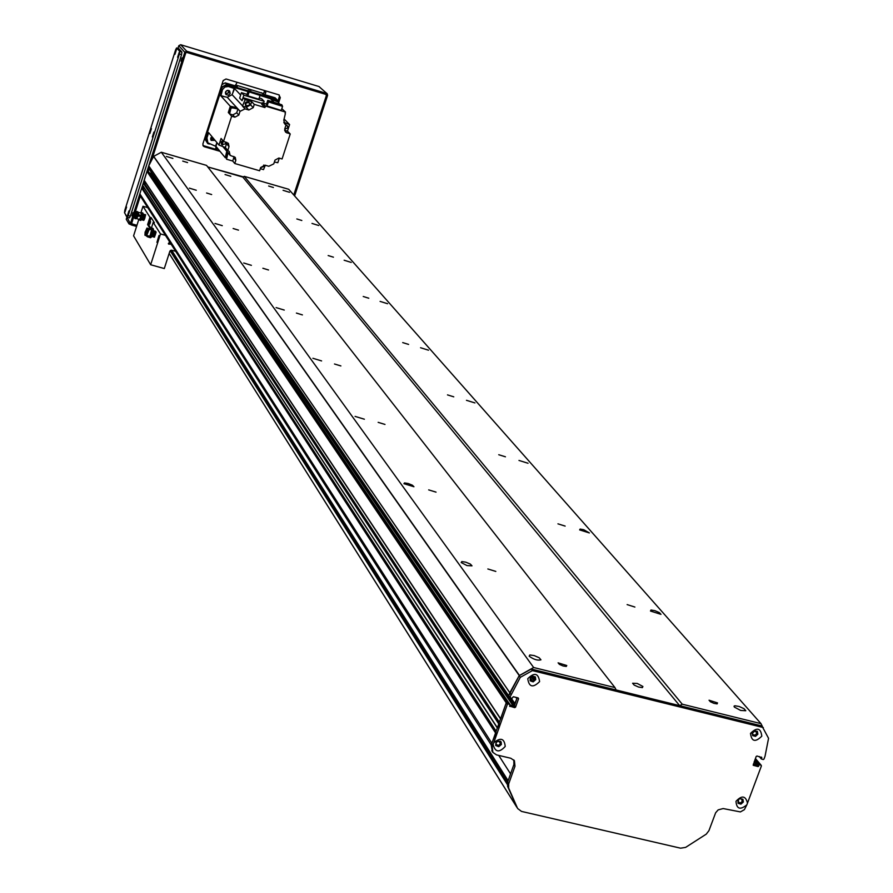 <?xml version="1.0" encoding="UTF-8"?>
<svg xmlns="http://www.w3.org/2000/svg" width="893" height="893" viewBox="0 0 893 893"><rect width="100%" height="100%" fill="white"/><g stroke="black" fill="none" stroke-linecap="round" stroke-linejoin="round"><path stroke-width="1.34" d="M740.185 798.543L741.927 799.525C742.396 802.383 741.257 803.332 738.511 802.36L738.411 799.626M759.999 764.062L758.101 763.202L756.65 764.91L753.324 764.107L756.65 764.91L754.127 761.941M761.383 757.074L761.405 758.737L759.988 757.074L761.383 758.905M762.388 726.489L760.992 723.643L682.252 704.197L679.662 705.649L616.17 689.988L614.953 687.577L533.646 667.506L519.246 675.577L509.803 692.767L508.764 695.692L509.825 697.444M516.601 697.533L516.868 698.784L513.732 705.637L509.925 705.135L513.587 706.028L514.468 705.537L517.259 697.69M508.954 703.126L507.112 702.345L506.231 702.836L500.638 719.044M499.299 723.598L497.423 728.108M496.084 732.64L491.898 743.266L492.244 746.57M501.297 742.764L498.651 745.398L496.318 744.639L496.05 743.132L496.966 741.748L500.236 741.145M752.107 733.566L754.552 731.121L756.784 732.349L756.003 734.649L752.587 735.43M532.853 681.504L530.71 679.908C530.364 676.883 531.581 675.979 534.382 677.184L534.751 680.455M144.677 188.579L141.674 188.099L139.855 193.826L140.112 195.69L491.262 745.041M146.296 183.556L143.55 182.931L142.612 185.42L497.368 727.828M148.461 171.657L146.965 171.423L144.208 180.408L500.582 718.776M151.419 172.416L150.85 173.331L149.377 172.907M614.953 687.577L206.551 165.395L161.332 152.245L153.574 156.442L148.729 165.864L148.461 167.94M760.992 723.643L288.729 189.283L244.28 176.356L242.863 177.115L207.745 166.913L243.331 176.859M734.37 707.089L734.024 706.196L734.861 705.76L739.17 706.486L744.025 708.696L745.789 710.739L740.665 710.448L734.37 707.089M529.169 656.199L529.817 654.96L534.215 655.585L539.16 657.739L540.957 659.827C537.608 660.708 533.679 659.492 529.169 656.199M650.495 611.046L650.975 610.008L654.893 610.667L659.347 612.609L660.999 614.362L650.495 611.046M461.19 562.545L461.781 561.574L465.766 562.166L470.321 564.063L472.006 565.849L466.972 565.57L461.19 562.545M579.635 529.906L580.104 529.069L583.687 529.694L589.358 532.942L579.635 529.906M403.937 483.693L404.496 482.923L408.157 483.493L412.354 485.189L413.939 486.741L403.937 483.693M518.978 460.442L528.031 463.255L518.978 460.442M355.079 416.395L364.389 419.219L355.079 416.395M466.459 400.31L474.931 402.933L466.459 400.31M312.896 358.283L321.592 360.928L312.896 358.283M420.558 347.734L428.517 350.201L420.558 347.734M276.093 307.594L284.253 310.072L276.093 307.594M380.083 301.399L387.595 303.72L380.083 301.399M243.722 262.988L251.402 265.333L243.722 262.988M344.14 260.231L351.239 262.43L344.14 260.231M215.001 223.451L222.279 225.661L215.001 223.451M311.992 223.429L318.745 225.516L311.992 223.429M189.372 188.144L196.27 190.242L189.372 188.144M166.344 156.42L172.907 158.429L166.344 156.42M283.081 190.321L289.499 192.308L283.081 190.321M682.252 704.197L244.28 176.356M717.503 702.903L717.124 703.885L713.931 703.36L710.337 701.719L709.042 700.212L717.503 702.903M634.901 607.05L627.132 604.606L634.901 607.05M565.146 526.089L557.946 523.845L565.146 526.089M505.438 456.803L498.74 454.727L505.438 456.803M453.767 396.827L447.493 394.896L453.767 396.827M408.603 344.419L402.71 342.599L408.603 344.419M368.787 298.217L363.228 296.498L368.787 298.217M333.435 257.184L328.166 255.554L333.435 257.184M301.823 220.504L296.833 218.952L301.823 220.504M273.392 187.508L268.648 186.034L273.392 187.508M679.662 705.649L242.863 177.115M642.904 686.483L642.402 687.632L638.54 687.03L634.175 685.087L632.612 683.245L637.289 683.469L642.904 686.483M230.807 176.312L225.047 174.537L230.807 176.312M533.646 667.506L161.332 152.245M566.765 665.519L566.307 666.446L563.081 665.977L559.42 664.37L558.103 662.84L566.765 665.519M495.816 571.42L487.857 568.975L495.816 571.42M436.041 492.132L428.685 489.889L436.041 492.132M384.995 424.432L378.152 422.344L384.995 424.432M340.892 365.94L334.495 363.998L340.892 365.94M302.414 314.905L296.409 313.075L302.414 314.905M268.536 269.987L262.877 268.257L268.536 269.987M238.498 230.137L233.14 228.508L238.498 230.137M211.663 194.551L206.584 193L211.663 194.551M187.563 162.582L182.73 161.097L187.563 162.582M755.411 758.514L759.865 763.738L755.366 758.626M760.992 765.223L758.101 763.202L759.575 763.571L761.383 766.004L746.849 804.816C740.241 810.23 736.613 809.069 735.988 801.311C741.837 795.105 745.666 795.708 747.486 803.131M147.434 171.177L507.112 702.345L508.675 702.724L509.78 704.343L508.206 703.963L507.112 702.345L506.231 702.836L507.324 704.454L493.74 742.786C500.571 737.138 504.4 738.366 505.215 746.459C499.232 752.922 495.191 752.274 493.115 744.516L492.277 746.883L492.858 752.375L496.508 754.875L510.807 758.257L514.401 760.702L514.993 766.227L508.709 783.831L508.653 788.028L517.627 808.511L521.512 811.413L680.566 848.183L685.634 847.379L706.263 834.14L708.942 830.646L715.639 812.786L718.151 809.884L723.163 808.556L740.397 811.916L744.371 809.672L746.849 804.816M758.994 765.156L758.581 766.294L757.164 764.631L757.588 763.493L759.508 764.866M754.362 761.327L757.164 764.631L756.65 764.91L758.581 766.294M758.068 766.574L753.201 765.29L756.159 756.494L757.018 756.014L761.829 757.599M763.325 727.549L532.395 670.61L520.295 677.34L509.87 697.299L508.764 695.692L519.179 675.755L531.257 669.036L761.896 725.942L768.56 738.299L765.033 756.248L763.973 759.083L763.113 759.563L761.405 758.737M517.996 697.868L518.576 698.717L518.152 697.913L513.33 696.73L511.856 698.493L509.87 697.299M518.576 698.717L515.574 707.156L514.692 707.647L509.602 706.073M509.78 704.343L509.87 706.475M507.324 704.454L508.206 703.963M761.796 736.167C755.311 742.552 751.549 741.625 750.511 733.387C757.007 727.002 760.769 727.929 761.796 736.167M539.606 681.593C532.976 688.146 529.036 687.175 527.752 678.68C534.382 672.139 538.334 673.11 539.606 681.593M148.216 167.482L509.189 696.495M148.729 165.864L510.908 694.374M148.428 171.512L508.675 702.724L148.305 171.423M755.009 759.586L758.101 763.202L757.588 763.493L754.775 760.2M759.608 756.65L760.211 757.543M757.856 734.213L757.409 731.434C753.48 730.206 751.917 731.59 752.721 735.62L755.523 736.345L757.856 734.213M752.542 735.385L754.44 736.078L756.483 735.285L757.532 733.834L757.264 731.289M743.322 802.003L742.943 799.335C739.091 797.996 737.495 799.324 738.143 803.332L740.944 804.135L743.322 802.003M737.975 803.097L739.862 803.834L741.938 803.064L742.998 801.601L742.797 799.179M501.386 744.461L501.118 741.96C497.289 740.096 495.526 741.29 495.794 745.555L498.774 746.682L501.386 744.461M493.115 744.516L493.74 742.786M495.66 745.309L497.647 746.347L499.968 745.644L501.14 744.07L501.006 741.815M535.733 679.64L535.387 677.006C531.458 675.298 529.739 676.581 530.219 680.834L533.188 681.861L535.733 679.64M530.074 680.611L532.072 681.56L534.338 680.823L535.476 679.272L535.275 676.861M531.257 669.036L532.395 670.61M519.179 675.755L520.295 677.34M492.344 751.404L491.206 745.208L506.231 702.836L146.965 171.423M516.958 807.428L507.57 786.298L507.626 782.112L513.899 764.52L513.832 759.976M507.28 783.574L507.235 784.389M510.562 773.885L498.729 755.4M159.099 236.098L157.481 241.891M158.987 235.506L156.934 242.36L158.987 235.506M158.987 237.348L158.028 240.775M154.567 236.589L154.534 237.147M155.438 231.142L153.786 237.013M145.671 214.811L143.338 214.409M145.001 214.51L143.382 220.236M165.462 235.35L160.506 233.944L150.66 264.752L164.301 268.547L169.826 251.313L171.813 250.241L175.675 251.324M171.155 244.247L168.565 244.079L169.48 241.635M149.611 227.827L147.602 224.612L149.946 217.267L142.98 206.272L147.747 207.623M149.946 217.267L151.129 217.602L154.389 222.725L153.194 222.39L151.475 227.76M160.506 233.944L153.194 222.39M151.129 217.602L148.796 224.947L150.515 227.715M149.89 224.054L150.604 221.643L149.89 224.054M147.602 224.612L148.796 224.947M168.342 243.521L170.675 243.499M150.66 264.752L133.582 235.852L138.772 219.522M140.871 212.914L142.98 206.272M262.52 93.285L235.529 84.958M235.998 85.047L237.382 86.487L225.226 82.848L221.877 84.634M261.582 92.716L263.033 94.178L275.1 97.795L276.73 99.413L226.71 84.422L225.226 82.848M248.243 89.367L251.201 90.305L248.243 89.367M204.597 138.56L207.734 143.572L209.408 144.063M276.73 99.413L277.868 101.646M221.341 86.308L221.955 86.967L226.71 84.422M221.955 86.967L205.301 138.928L204.709 138.203M225.527 91.99L227.202 90.427M210.882 137.734L212.199 136.93M207.734 143.572L205.301 138.928M228.095 90.327L228.708 91.555L228.139 93.073L226.599 93.586L225.36 92.883M213.639 138.672L210.614 138.728M277.243 101.009L278.214 101.981L270.925 99.223L274.039 102.327M216.887 142.567L215.983 146.43L225.259 157.693L226.32 157.994M215.983 146.43L207.89 142.847L206.942 137.935L208.638 132.633L218.964 145.068L221.084 138.46L223.551 141.373L228.374 143.338L229.032 146.631L227.804 150.459L225.326 147.501L218.964 145.068M220.906 95.931L222.457 89.646L224.88 87.056L228.34 86.498L234.569 88.619L232.091 94.68L227.224 97.281L220.906 95.931L230.316 106.256L228.307 112.507L229.423 112.842M234.569 88.608L240.663 95.026M278.214 101.981L279.509 104.057M277.12 100.898L249.136 91.89L247.852 95.875L246.87 94.859L248.154 90.885L259.137 94.178L260.142 95.194L258.847 99.168L247.852 95.875M247.93 91.566L227.347 85.438L224.422 85.739L222.078 87.547L205.993 136.774L207.779 142.713M253.232 107.651L250.62 104.905L246.245 107.249L248.834 110.006L253.232 107.651L254.282 104.381L251.67 101.657L245.095 99.692L243.276 97.772L262.017 103.376M254.282 104.381L264.942 107.562L261.738 104.269L262.207 102.784L266.549 104.09M281.82 108.645L285.514 112.083L285.09 113.378M285.369 113.657L283.795 120.142L284.878 124.127L286.061 124.931L283.996 122.832M284.086 118.981L289.589 124.551L287.446 131.137L290.225 133.995L285.537 132.131M283.818 122.319L289.589 124.551M234.781 163.508L232.716 161.03L233.765 157.804L235.83 160.26L234.781 163.508L259.617 170.753L260.667 167.516L265.031 165.172L268.804 166.277L273.771 163.877L274.999 160.115L278.873 158.028L282.076 158.965L290.225 133.995M279.297 158.15L277.812 162.716L274.374 162.013M265.321 165.25L263.513 169.614L260.298 168.677M232.716 161.03L226.521 159.222L228.028 152.904L230.104 155.237L229.233 151.509L227.804 150.459M225.259 157.693L226.766 151.352L227.648 152.446L226.521 159.222M226.465 157.347L227.313 153.842M227.38 153.54L226.454 157.414M228.307 112.507L229.2 113.5L231.22 107.238L229.59 113.936L231.644 116.224L223.551 141.373M229.077 110.118L229.735 111.859L229.345 109.27L231.175 107.361M231.421 107.283L234.044 107.83M234.078 107.83L229.68 108.232M236.433 108.343L236.667 107.606L230.316 106.256M233.419 107.696L232.046 107.406M231.086 107.64L229.825 111.558M229.892 111.346L230.863 108.343M231.22 107.238L237.549 108.589L236.667 107.606M231.6 107.662L237.94 109.013L240.139 111.312L245.028 108.879L242.461 106.122L245.095 99.692M243.276 97.772L242.07 100.675L239.659 98.118L241.423 92.66L243.845 95.194L242.07 100.675M250.62 104.905L251.67 101.657M242.461 106.122L246.245 107.249M245.642 105.608L245.117 103.298L246.167 101.981L248.131 101.769L249.471 102.996M240.027 111.279L238.799 115.085L234.892 117.184L231.644 116.224M230.07 155.349L235.25 157.358L235.83 160.26M286.061 124.931L284.811 128.748L285.615 132.209M285.514 112.083L265.433 106.077L264.942 107.562M248.834 110.006L245.028 108.879M238.799 115.085L236.712 112.808L232.816 114.896L229.59 113.936M236.712 112.808L237.94 109.013M265.433 106.077L262.207 102.784M228.563 112.797L229.356 113.031L228.563 112.797M267.107 105.988L281.239 110.431L282.568 106.367L268.425 101.902L267.107 105.988L266.449 104.414L267.766 100.351L281.842 104.782L282.568 106.367M268.425 101.902L267.766 100.351M287.446 131.137L284.677 130.311M285.738 124.607L287.423 125.857M285.95 124.83L287.624 126.326M287.122 125.701L286.039 124.998M285.961 125.232L287.256 125.813L287.747 127.933L284.7 129.195M263.703 165.06L263.748 166.5L260.611 167.717M233.888 156.465L233.765 157.804M225.326 147.501L226.554 143.695L229.032 146.631M226.699 142.3L226.554 143.695M221.52 144.286L221.084 142.087L222.803 140.491M222.078 144.766L221.14 142.166L222.87 140.569M222.893 140.603L221.62 144.342M222.524 145.012L221.687 144.42L222.982 140.703M223.094 140.837L221.922 144.432M225.393 141.92L225.706 143.806L222.056 144.621L223.35 141.139M246.245 106.066L245.173 103.365L248.98 102.304M249.091 102.483L249.013 102.405C245.91 101.434 244.816 102.505 245.731 105.642L245.731 105.642M246.702 106.289L245.821 105.731C244.905 102.606 245.999 101.523 249.114 102.505L249.672 103.476M249.147 102.784L249.002 102.617C246.1 101.702 245.084 102.706 245.932 105.631L246.044 105.731M249.75 105.006L246.2 105.91C245.341 102.985 246.368 101.981 249.27 102.896L249.75 105.006M263.502 103.175L264.127 101.266L261.616 98.71L259.227 97.996M247.037 94.345L241.423 92.66M264.127 101.266L243.845 95.194M249.136 91.89L248.154 90.885M216.876 142.646L215.626 145.994M211.954 136.629L211.183 140.435L215.023 140.324M214.052 139.163L210.77 139.743M229.11 90.639L229.233 92.459L225.594 93.921M224.813 96.757L220.538 95.529M234.189 88.217L232.76 93.006M230.227 93.531L229.668 91.064C226.275 89.959 225.058 91.131 226.041 94.569L228.396 95.238L230.227 93.531M227.213 154.232L226.565 156.956M153.953 230.729L155.895 231.934L153.741 231.053M156.119 232.024L155.27 234.926L153.741 234.502L154.377 231.51M155.27 234.926L154.21 237.136L152.692 236.701L153.741 234.502M153.016 235.774L152.413 236.355M153.897 233.252L153.216 235.361M154.098 231.164L154.02 232.682M153.429 231.577L154.02 231.008M155.851 232.459L154.857 236.053M149.656 236.109L151.743 236.667L153.362 231.845M148.997 235.953L146.865 236.31L150.404 237.661M152.603 230.137L150.839 236.411L147.557 236.768M152.714 230.707L152.569 231.733L153.328 231.957L153.507 230.818M149.957 236.12L151.62 229.802L152.19 230.104L150.828 235.908M150.839 236.411L151.743 236.667M149.745 236.678L151.732 236.69M146.139 235.808L146.832 236.176M149.499 236.076L147.713 235.785M151.33 237.17L150.56 237.705M145.258 232.001L146.965 228.039L147.01 230.294L151.497 229.222L152.558 230.014L152.569 231.733M147.233 229.925L151.486 228.775L153.083 229.613L153.484 231.276M151.62 229.802L149.823 229.233M147.378 228.932L151.631 227.793L153.216 228.63L153.618 230.294M145.124 231.946L144.934 235.239L147.01 230.294M146.965 228.039L148.004 228.429M147.981 230.148L145.838 235.484L144.934 235.239M148.618 229.668L146.084 235.395M149.176 229.423L146.731 235.406M143.55 214.097L145.436 215.291L144.8 218.216L143.315 217.792L143.94 214.867M144.8 218.216L143.784 220.348L142.3 219.935L143.315 217.792M142.612 219.031L142.032 219.589M143.472 216.575L142.802 218.629M143.684 214.532L143.583 216.028M143.036 214.934L143.606 214.387M145.392 215.715L144.387 219.354M141.663 216.653L139.978 220.169L138.203 219.064M139.978 220.169L140.86 220.415L139.654 219.41M141.663 213.405L141.976 215.347M140.86 220.415L142.5 217.066L141.753 216.798M142.534 216.954L142.746 216.128M142.802 215.883L142.88 212.992L142.065 212.78M142.512 216.977L142.802 215.916L136.774 214.231L136.484 215.347L142.512 217.044L142.802 215.916M141.273 215.101L141.261 213.193L141.831 215.291M141.529 216.564L139.509 219.399L140.994 216.329M141.92 212.746L140.636 212.992M136.484 215.347L141.73 216.887M141.261 213.193L138.783 212.411M135.557 213.617L136.718 211.462L136.774 214.231M135.457 213.572L134.743 218.484L136.328 215.38M136.718 211.462L137.6 211.719L137.555 214.287M137.232 215.559L135.624 218.729L134.743 218.484M137.745 211.92L138.136 214.365M137.823 215.604L135.859 218.64M138.292 212.233L138.705 214.476M138.404 215.693L136.484 218.651M153.618 156.387L160.372 152.759M325.309 93.843L326.436 95.361L293.775 194.987M152.011 159.244L185.755 52.933L186.704 52.419L325.967 94.435M136.942 225.282L132.253 223.964L131.762 223.049L140.335 196.036M142.78 188.334L143.349 186.548M144.376 183.322L144.945 181.525M148.16 171.378L148.964 168.833M220.013 151.319L204.33 146.731L202.912 145.425M277.79 101.478L279.342 96.701L280.302 97.638L278.873 94.848L226.052 78.986L223.194 80.515L202.867 143.952L203.258 146.028L204.33 146.731M280.302 97.638L278.705 102.539M186.704 52.419L186.202 51.861M131.494 222.681L132.253 223.964M215.827 146.24L216.028 148.997L217.066 149.678L215.738 148.059L217.825 148.673M217.066 149.678L203.504 145.704M279.342 96.701L279.208 94.982M265.165 94.814L265.701 90.896M264.518 90.539L265.868 92.66M237.114 82.312L235.239 85.851M263.435 94.212L264.406 91.209M182.072 57.855L181.067 61.159L182.072 57.855M132.968 212.668L131.997 215.916L132.968 212.668M318.846 86.498L319.471 86.833M178.834 45.677L180.699 44.728L318.924 86.521L327.195 93.754L327.608 95.328L294.623 195.935M177.975 48.367L178.812 45.744L184.784 52.24L186.693 51.214L180.632 44.717M126.359 216.229L125.411 214.331M136.607 226.353L130.713 224.299L125.433 214.253M326.671 93.464L186.693 51.214M184.784 52.24L130.568 223.094M151.017 161.12L185.733 51.727L327.139 94.401L294.065 195.31M136.83 225.639L131.07 224.009L140.078 195.623M142.467 188.088L143.081 186.135M144.052 183.076L144.677 181.123M147.803 171.277L148.696 168.442M129.518 222.29L129.005 223.909L131.483 224.902M129.005 223.909L126.27 219.321L126.784 217.713M136.573 226.454L131.45 225.014M174.939 54.317L176.535 49.383L174.939 54.317M149.857 133.526L151.43 128.637L149.857 133.526M125.031 211.898L126.583 207.042L125.031 211.898M127.375 215.793L128.927 210.915L127.375 215.793M152.346 136.975L153.942 132.052L152.346 136.975M177.595 57.297L179.214 52.33L177.595 57.297M127.353 217.267L129.429 217.881L130.345 216.195L128.19 215.581L127.219 217.222L124.495 212.668L124.875 210.078L175.631 49.774L176.602 47.954L178.79 48.624L181.926 52.062L179.761 51.414L179.415 53.96L181.58 54.618L181.926 52.062M128.19 215.581L179.415 53.96M179.761 51.414L176.647 47.976M176.602 47.954L178.7 48.602M181.58 54.618L130.345 216.195M752.252 733.488L753.603 735.039M532.239 680.689L530.431 678.155M534.438 679.473L532.284 676.459M534.416 679.852L532.049 676.526M752.085 733.745L753.234 735.062M509.825 692.722L148.74 165.841M516.467 698.013L516.042 697.388M516.868 698.784L515.886 697.355M515.071 703.851L511.321 698.359M514.602 704.153L510.517 698.17M514.145 704.465L151.341 172.528M513.732 705.637L151.129 173.175M513.196 705.928L150.85 173.331M500.605 718.709L144.175 180.219M499.366 722.214L144.231 183.165M499.321 722.325L144.119 183.087M499.02 723.174L143.55 182.931M498.763 723.888L143.271 183.076M497.39 727.773L142.59 185.231M496.162 731.244L142.634 188.177M496.117 731.367L142.523 188.099M495.816 732.227L141.965 187.943M495.559 732.941L141.674 188.099M491.898 743.266L139.855 193.826M534.181 680.935L531.313 676.905M500.393 743.445L499.02 741.324M500.627 743.121L499.567 741.48M501.196 742.809L500.147 741.19M501.196 742.284L500.66 741.447M519.246 675.577L153.574 156.442M519.413 675.409L153.674 156.353M759.954 757.253L759.396 756.594M513.587 706.028L514.692 707.647M514.468 705.537L515.574 707.156M491.206 745.208L492.277 746.883M513.899 764.52L514.993 766.227M507.626 782.112L508.709 783.831M507.57 786.298L508.653 788.028M516.388 806.479L169.157 253.4M507.168 784.199L170.161 250.732M507.514 782.447L170.719 250.319M508.005 781.04L171.411 250.185M508.072 780.85L171.523 250.185L508.084 780.828M508.128 780.705L171.612 250.196M276.16 100.786L275.077 99.703M227.916 85.572L228.909 86.632M230.104 155.237L222.87 146.575M222.245 90.204L221.263 89.144M206.942 137.935L205.993 136.774M240.139 111.312L227.224 97.281M242.561 105.876L232.091 94.68M234.892 117.184L232.816 114.896M284.755 130.713L287.021 133.046M147.178 235.585L148.283 235.897M148.26 167.806L509.936 697.88M515.964 697.377L516.534 698.203M144.208 180.408L500.538 718.887M142.612 185.42L497.323 727.951M759.284 756.572L761.461 759.095M761.283 765.401L759.865 763.738M509.992 704.488L508.887 702.858M492.746 752.219L491.786 750.689M169.145 253.422L516.69 807.026M263.558 94.334L262.464 93.24M150.459 237.728L147.278 236.734M142.88 212.992L141.998 212.746M139.721 220.102L140.781 220.437M139.487 219.388L136.997 218.752M327.195 93.754L318.89 86.509L180.676 44.717L178.79 45.699L177.953 48.356M125.422 214.22L130.691 224.255M126.259 219.232L126.75 217.669M127.275 217.278L129.429 217.881"/></g></svg>
